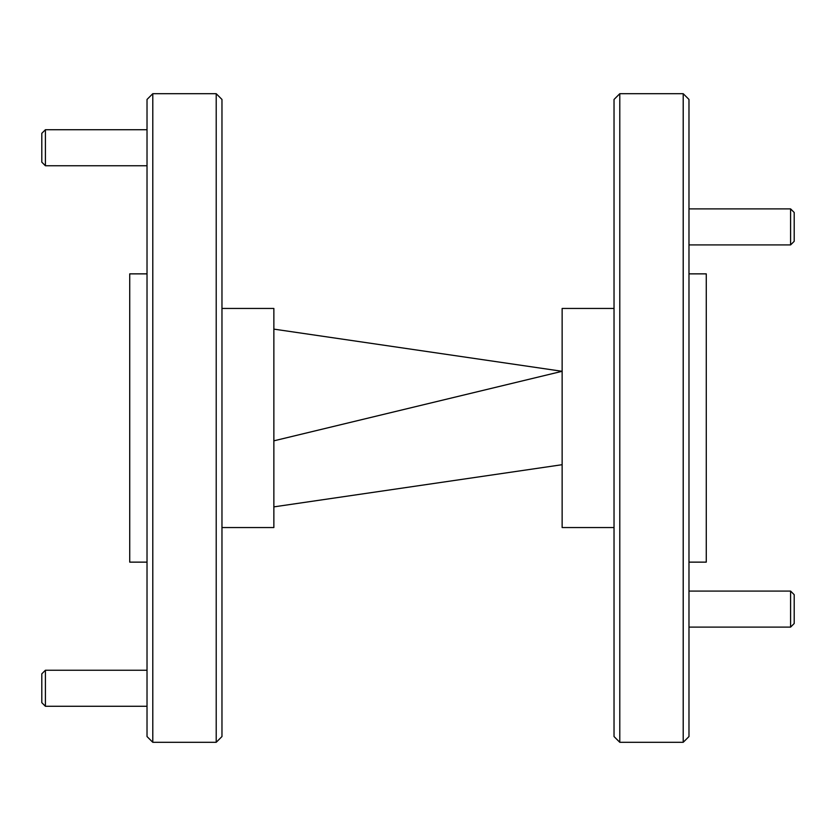 <?xml version="1.0" encoding="UTF-8"?>
<svg xmlns="http://www.w3.org/2000/svg" width="836" height="836" viewBox="0 0 836 836"><rect width="100%" height="100%" fill="white"/><g stroke="black" fill="none" stroke-linecap="round" stroke-linejoin="round"><path stroke-width="1.25" d="M152.789 742.305L147.021 736.547L147.021 99.453L152.789 93.695L152.789 742.305L216.21 742.305L216.21 93.695L221.968 99.453L221.968 736.547L216.21 742.305M147.021 562.137L129.726 562.137L129.726 273.863L147.021 273.863M221.968 527.547L273.863 527.547L273.863 308.453L221.968 308.453M683.211 93.695L688.979 99.453L688.979 736.547L683.211 742.305L683.211 93.695L619.789 93.695L619.789 742.305L683.211 742.305M619.789 742.305L614.032 736.547L614.032 99.453L619.789 93.695M688.979 562.137L706.274 562.137L706.274 273.863L688.979 273.863M614.032 527.547L562.137 527.547L562.137 308.453L614.032 308.453M273.863 440.833L562.137 371.299L273.863 329.123M562.137 464.701L273.863 506.877M794.2 594.689L794.2 623.52L790.595 627.115L790.595 591.083L794.2 594.689M794.2 212.48L794.2 241.311L790.595 244.917L790.595 208.885L794.2 212.48M45.405 165.758L41.8 162.153L41.8 133.332L45.405 129.726L45.405 165.758L147.021 165.758M45.405 706.274L41.8 702.668L41.8 673.847L45.405 670.242L45.405 706.274L147.021 706.274M152.789 93.695L216.21 93.695M688.979 591.083L790.595 591.083M688.979 627.115L790.595 627.115M688.979 208.885L790.595 208.885M688.979 244.917L790.595 244.917M45.405 129.726L147.021 129.726M45.405 670.242L147.021 670.242"/></g></svg>
